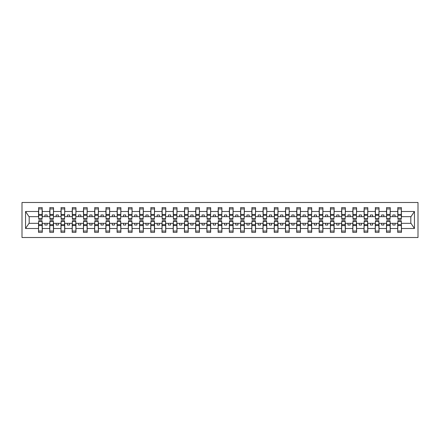 <?xml version="1.0" encoding="UTF-8"?>
<svg xmlns="http://www.w3.org/2000/svg" width="440" height="440" viewBox="0 0 440 440"><rect width="100%" height="100%" fill="white"/><g stroke="black" fill="none" stroke-linecap="round" stroke-linejoin="round"><path stroke-width="0.66" d="M22 237.512L418 237.512L418 202.488L22 202.488L22 237.512M397.887 221.975L397.705 223.322L390.252 223.322L390.071 221.975M401.297 218.026L401.478 216.678L410.999 216.678L414.447 211.492L414.447 228.509L401.478 228.509L401.478 232.348L397.705 232.348L397.705 223.322M401.297 221.975L401.478 228.509M386.661 221.975L386.48 223.322L379.027 223.322L378.851 221.975M397.705 228.509L390.252 228.509L390.252 232.348L386.48 232.348L386.48 223.322M390.252 228.509L390.252 223.322M375.436 221.975L375.26 223.322L367.802 223.322L367.625 221.975M386.48 228.509L379.027 228.509L379.027 232.348L375.26 232.348L375.26 223.322M379.027 228.509L379.027 223.322M364.21 221.975L364.034 223.322L356.582 223.322L356.4 221.975M375.26 228.509L367.802 228.509L367.802 232.348L364.034 232.348L364.034 223.322M367.802 228.509L367.802 223.322M352.99 221.975L352.809 223.322L345.356 223.322L345.175 221.975M364.034 228.509L356.582 228.509L356.582 232.348L352.809 232.348L352.809 223.322M356.582 228.509L356.582 223.322M341.764 221.975L341.583 223.322L334.131 223.322L333.949 221.975M352.809 228.509L345.356 228.509L345.356 232.348L341.583 232.348L341.583 223.322M345.356 228.509L345.356 223.322M330.539 221.975L330.358 223.322L322.905 223.322L322.729 221.975M341.583 228.509L334.131 228.509L334.131 232.348L330.358 232.348L330.358 223.322M334.131 228.509L334.131 223.322M319.314 221.975L319.132 223.322L311.68 223.322L311.504 221.975M330.358 228.509L322.905 228.509L322.905 232.348L319.132 232.348L319.132 223.322M322.905 228.509L322.905 223.322M308.088 221.975L307.912 223.322L300.459 223.322L300.278 221.975M319.132 228.509L311.68 228.509L311.68 232.348L307.912 232.348L307.912 223.322M311.68 228.509L311.68 223.322M296.868 221.975L296.687 223.322L289.234 223.322L289.053 221.975M307.912 228.509L300.459 228.509L300.459 232.348L296.687 232.348L296.687 223.322M300.459 228.509L300.459 223.322M285.643 221.975L285.461 223.322L278.009 223.322L277.827 221.975M296.687 228.509L289.234 228.509L289.234 232.348L285.461 232.348L285.461 223.322M289.234 228.509L289.234 223.322M274.417 221.975L274.236 223.322L266.783 223.322L266.602 221.975M285.461 228.509L278.009 228.509L278.009 232.348L274.236 232.348L274.236 223.322M278.009 228.509L278.009 223.322M263.192 221.975L263.01 223.322L255.558 223.322L255.382 221.975M274.236 228.509L266.783 228.509L266.783 232.348L263.01 232.348L263.01 223.322M266.783 228.509L266.783 223.322M251.966 221.975L251.79 223.322L244.332 223.322L244.156 221.975M263.01 228.509L255.558 228.509L255.558 232.348L251.79 232.348L251.79 223.322M255.558 228.509L255.558 223.322M240.74 221.975L240.565 223.322L233.112 223.322L232.931 221.975M251.79 228.509L244.332 228.509L244.332 232.348L240.565 232.348L240.565 223.322M244.332 228.509L244.332 223.322M229.521 221.975L229.339 223.322L221.887 223.322L221.705 221.975M240.565 228.509L233.112 228.509L233.112 232.348L229.339 232.348L229.339 223.322M233.112 228.509L233.112 223.322M218.295 221.975L218.114 223.322L210.661 223.322L210.48 221.975M229.339 228.509L221.887 228.509L221.887 232.348L218.114 232.348L218.114 223.322M221.887 228.509L221.887 223.322M207.07 221.975L206.888 223.322L199.436 223.322L199.26 221.975M218.114 228.509L210.661 228.509L210.661 232.348L206.888 232.348L206.888 223.322M210.661 228.509L210.661 223.322M195.844 221.975L195.668 223.322L188.21 223.322L188.034 221.975M206.888 228.509L199.436 228.509L199.436 232.348L195.668 232.348L195.668 223.322M199.436 228.509L199.436 223.322M184.619 221.975L184.443 223.322L176.99 223.322L176.809 221.975M195.668 228.509L188.21 228.509L188.21 232.348L184.443 232.348L184.443 223.322M188.21 228.509L188.21 223.322M173.399 221.975L173.217 223.322L165.764 223.322L165.583 221.975M184.443 228.509L176.99 228.509L176.99 232.348L173.217 232.348L173.217 223.322M176.99 228.509L176.99 223.322M162.173 221.975L161.992 223.322L154.539 223.322L154.357 221.975M173.217 228.509L165.764 228.509L165.764 232.348L161.992 232.348L161.992 223.322M165.764 228.509L165.764 223.322M150.948 221.975L150.766 223.322L143.314 223.322L143.132 221.975M161.992 228.509L154.539 228.509L154.539 232.348L150.766 232.348L150.766 223.322M154.539 228.509L154.539 223.322M139.722 221.975L139.541 223.322L132.088 223.322L131.912 221.975M150.766 228.509L143.314 228.509L143.314 232.348L139.541 232.348L139.541 223.322M143.314 228.509L143.314 223.322M128.496 221.975L128.321 223.322L120.868 223.322L120.687 221.975M139.541 228.509L132.088 228.509L132.088 232.348L128.321 232.348L128.321 223.322M132.088 228.509L132.088 223.322M117.271 221.975L117.095 223.322L109.643 223.322L109.461 221.975M128.321 228.509L120.868 228.509L120.868 232.348L117.095 232.348L117.095 223.322M120.868 228.509L120.868 223.322M106.051 221.975L105.87 223.322L98.417 223.322L98.236 221.975M117.095 228.509L109.643 228.509L109.643 232.348L105.87 232.348L105.87 223.322M109.643 228.509L109.643 223.322M94.826 221.975L94.644 223.322L87.192 223.322L87.01 221.975M105.87 228.509L98.417 228.509L98.417 232.348L94.644 232.348L94.644 223.322M98.417 228.509L98.417 223.322M83.6 221.975L83.418 223.322L75.966 223.322L75.79 221.975M94.644 228.509L87.192 228.509L87.192 232.348L83.418 232.348L83.418 223.322M87.192 228.509L87.192 223.322M72.375 221.975L72.199 223.322L64.74 223.322L64.565 221.975M83.418 228.509L75.966 228.509L75.966 232.348L72.199 232.348L72.199 223.322M75.966 228.509L75.966 223.322M61.149 221.975L60.973 223.322L53.521 223.322L53.339 221.975M72.199 228.509L64.74 228.509L64.74 232.348L60.973 232.348L60.973 223.322M64.74 228.509L64.74 223.322M49.929 221.975L49.748 223.322L42.295 223.322L42.114 221.975M60.973 228.509L53.521 228.509L53.521 232.348L49.748 232.348L49.748 223.322M53.521 228.509L53.521 223.322M397.887 218.697L401.297 218.697L401.297 219.236L397.887 219.236L397.887 207.653L397.705 211.492L390.252 211.492L390.071 218.026M397.887 218.026L397.705 211.492M386.661 218.697L390.071 218.697L390.071 219.236L386.661 219.236L386.661 207.653L386.48 211.492L379.027 211.492L378.851 218.026M386.661 218.026L386.48 211.492M375.436 218.697L378.851 218.697L378.851 219.236L375.436 219.236L375.436 207.653L375.26 211.492L367.802 211.492L367.625 218.026M375.436 218.026L375.26 211.492M364.21 218.697L367.625 218.697L367.625 219.236L364.21 219.236L364.21 207.653L364.034 211.492L356.582 211.492L356.4 218.026M364.21 218.026L364.034 211.492M352.99 218.697L356.4 218.697L356.4 219.236L352.99 219.236L352.99 207.653L352.809 211.492L345.356 211.492L345.175 218.026M352.99 218.026L352.809 211.492M341.764 218.697L345.175 218.697L345.175 219.236L341.764 219.236L341.764 207.653L341.583 211.492L334.131 211.492L333.949 218.026M341.764 218.026L341.583 211.492M330.539 218.697L333.949 218.697L333.949 219.236L330.539 219.236L330.539 207.653L330.358 211.492L322.905 211.492L322.729 218.026M330.539 218.026L330.358 211.492M319.314 218.697L322.729 218.697L322.729 219.236L319.314 219.236L319.314 207.653L319.132 211.492L311.68 211.492L311.504 218.026M319.314 218.026L319.132 211.492M308.088 218.697L311.504 218.697L311.504 219.236L308.088 219.236L308.088 207.653L307.912 211.492L300.459 211.492L300.278 218.026M308.088 218.026L307.912 211.492M296.868 218.697L300.278 218.697L300.278 219.236L296.868 219.236L296.868 207.653L296.687 211.492L289.234 211.492L289.053 218.026M296.868 218.026L296.687 211.492M285.643 218.697L289.053 218.697L289.053 219.236L285.643 219.236L285.643 207.653L285.461 211.492L278.009 211.492L277.827 218.026M285.643 218.026L285.461 211.492M274.417 218.697L277.827 218.697L277.827 219.236L274.417 219.236L274.417 207.653L274.236 211.492L266.783 211.492L266.602 218.026M274.417 218.026L274.236 211.492M263.192 218.697L266.602 218.697L266.602 219.236L263.192 219.236L263.192 207.653L263.01 211.492L255.558 211.492L255.382 218.026M263.192 218.026L263.01 211.492M251.966 218.697L255.382 218.697L255.382 219.236L251.966 219.236L251.966 207.653L251.79 211.492L244.332 211.492L244.156 218.026M251.966 218.026L251.79 211.492M240.74 218.697L244.156 218.697L244.156 219.236L240.74 219.236L240.74 207.653L240.565 211.492L233.112 211.492L232.931 218.026M240.74 218.026L240.565 211.492M229.521 218.697L232.931 218.697L232.931 219.236L229.521 219.236L229.521 207.653L229.339 211.492L221.887 211.492L221.705 218.026M229.521 218.026L229.339 211.492M218.295 218.697L221.705 218.697L221.705 219.236L218.295 219.236L218.295 207.653L218.114 211.492L210.661 211.492L210.48 218.026M218.295 218.026L218.114 211.492M207.07 218.697L210.48 218.697L210.48 219.236L207.07 219.236L207.07 207.653L206.888 211.492L199.436 211.492L199.26 218.026M207.07 218.026L206.888 211.492M195.844 218.697L199.26 218.697L199.26 219.236L195.844 219.236L195.844 207.653L195.668 211.492L188.21 211.492L188.034 218.026M195.844 218.026L195.668 211.492M184.619 218.697L188.034 218.697L188.034 219.236L184.619 219.236L184.619 207.653L184.443 211.492L176.99 211.492L176.809 218.026M184.619 218.026L184.443 211.492M173.399 218.697L176.809 218.697L176.809 219.236L173.399 219.236L173.399 207.653L173.217 211.492L165.764 211.492L165.583 218.026M173.399 218.026L173.217 211.492M162.173 218.697L165.583 218.697L165.583 219.236L162.173 219.236L162.173 207.653L161.992 211.492L154.539 211.492L154.357 218.026M162.173 218.026L161.992 211.492M150.948 218.697L154.357 218.697L154.357 219.236L150.948 219.236L150.948 207.653L150.766 211.492L143.314 211.492L143.132 218.026M150.948 218.026L150.766 211.492M139.722 218.697L143.132 218.697L143.132 219.236L139.722 219.236L139.722 207.653L139.541 211.492L132.088 211.492L131.912 218.026M139.722 218.026L139.541 211.492M128.496 218.697L131.912 218.697L131.912 219.236L128.496 219.236L128.496 207.653L128.321 211.492L120.868 211.492L120.687 218.026M128.496 218.026L128.321 211.492M117.271 218.697L120.687 218.697L120.687 219.236L117.271 219.236L117.271 207.653L117.095 211.492L109.643 211.492L109.461 218.026M117.271 218.026L117.095 211.492M106.051 218.697L109.461 218.697L109.461 219.236L106.051 219.236L106.051 207.653L105.87 211.492L98.417 211.492L98.236 218.026M106.051 218.026L105.87 211.492M94.826 218.697L98.236 218.697L98.236 219.236L94.826 219.236L94.826 207.653L94.644 211.492L87.192 211.492L87.01 218.026M94.826 218.026L94.644 211.492M83.6 218.697L87.01 218.697L87.01 219.236L83.6 219.236L83.6 207.653L83.418 211.492L75.966 211.492L75.79 218.026M83.6 218.026L83.418 211.492M72.375 218.697L75.79 218.697L75.79 219.236L72.375 219.236L72.375 207.653L72.199 211.492L64.74 211.492L64.565 218.026M72.375 218.026L72.199 211.492M61.149 218.697L64.565 218.697L64.565 219.236L61.149 219.236L61.149 207.653L60.973 211.492L53.521 211.492L53.339 218.026M61.149 218.026L60.973 211.492M49.929 218.697L53.339 218.697L53.339 219.236L49.929 219.236L49.929 207.653L49.748 211.492L42.295 211.492L42.114 207.653L42.114 219.236L38.704 219.236L38.704 215.32L42.114 215.32M49.929 218.026L49.748 211.492M38.704 221.975L38.522 223.322L29.002 223.322L25.553 228.509L25.553 211.492L29.002 216.678L38.522 216.678L38.522 211.492L25.553 211.492M49.748 228.509L42.295 228.509L42.295 232.348L38.522 232.348L38.522 223.322M42.295 228.509L42.295 223.322M38.704 215.32L38.704 207.653L38.522 211.492M38.522 216.678L38.704 218.026M401.478 216.678L401.297 207.653L401.297 218.697M386.48 207.653L390.252 207.653L390.252 211.492M375.26 207.653L379.027 207.653L379.027 211.492M364.034 207.653L367.802 207.653L367.802 211.492M352.809 207.653L356.582 207.653L356.582 211.492M341.583 207.653L345.356 207.653L345.356 211.492M330.358 207.653L334.131 207.653L334.131 211.492M319.132 207.653L322.905 207.653L322.905 211.492M307.912 207.653L311.68 207.653L311.68 211.492M296.687 207.653L300.459 207.653L300.459 211.492M285.461 207.653L289.234 207.653L289.234 211.492M274.236 207.653L278.009 207.653L278.009 211.492M263.01 207.653L266.783 207.653L266.783 211.492M251.79 207.653L255.558 207.653L255.558 211.492M240.565 207.653L244.332 207.653L244.332 211.492M229.339 207.653L233.112 207.653L233.112 211.492M218.114 207.653L221.887 207.653L221.887 211.492M206.888 207.653L210.661 207.653L210.661 211.492M195.668 207.653L199.436 207.653L199.436 211.492M184.443 207.653L188.21 207.653L188.21 211.492M173.217 207.653L176.99 207.653L176.99 211.492M161.992 207.653L165.764 207.653L165.764 211.492M150.766 207.653L154.539 207.653L154.539 211.492M139.541 207.653L143.314 207.653L143.314 211.492M128.321 207.653L132.088 207.653L132.088 211.492M117.095 207.653L120.868 207.653L120.868 211.492M105.87 207.653L109.643 207.653L109.643 211.492M94.644 207.653L98.417 207.653L98.417 211.492M83.418 207.653L87.192 207.653L87.192 211.492M72.199 207.653L75.966 207.653L75.966 211.492M60.973 207.653L64.74 207.653L64.74 211.492M49.748 207.653L53.521 207.653L53.521 211.492M414.447 211.492L401.478 211.492M38.522 228.509L25.553 228.509M38.522 207.653L42.295 207.653M397.705 207.653L401.478 207.653M397.705 216.678L395.104 216.678L395.104 214.973L392.86 214.973L392.86 216.678L395.104 216.678M392.86 216.678L390.252 216.678M392.86 223.322L392.86 225.027L395.104 225.027L395.104 223.322M386.48 216.678L383.878 216.678L383.878 214.973L381.634 214.973L381.634 216.678L383.878 216.678M381.634 216.678L379.027 216.678M381.634 223.322L381.634 225.027L383.878 225.027L383.878 223.322M375.26 216.678L372.653 216.678L372.653 214.973L370.409 214.973L370.409 216.678L372.653 216.678M370.409 216.678L367.802 216.678M370.409 223.322L370.409 225.027L372.653 225.027L372.653 223.322M364.034 216.678L361.427 216.678L361.427 214.973L359.183 214.973L359.183 216.678L361.427 216.678M359.183 216.678L356.582 216.678M359.183 223.322L359.183 225.027L361.427 225.027L361.427 223.322M352.809 216.678L350.202 216.678L350.202 214.973L347.958 214.973L347.958 216.678L350.202 216.678M347.958 216.678L345.356 216.678M347.958 223.322L347.958 225.027L350.202 225.027L350.202 223.322M341.583 216.678L338.982 216.678L338.982 214.973L336.732 214.973L336.732 216.678L338.982 216.678M336.732 216.678L334.131 216.678M336.732 223.322L336.732 225.027L338.982 225.027L338.982 223.322M330.358 216.678L327.756 216.678L327.756 214.973L325.512 214.973L325.512 216.678L327.756 216.678M325.512 216.678L322.905 216.678M325.512 223.322L325.512 225.027L327.756 225.027L327.756 223.322M319.132 216.678L316.531 216.678L316.531 214.973L314.286 214.973L314.286 216.678L316.531 216.678M314.286 216.678L311.68 216.678M314.286 223.322L314.286 225.027L316.531 225.027L316.531 223.322M307.912 216.678L305.305 216.678L305.305 214.973L303.061 214.973L303.061 216.678L305.305 216.678M303.061 216.678L300.459 216.678M303.061 223.322L303.061 225.027L305.305 225.027L305.305 223.322M296.687 216.678L294.08 216.678L294.08 214.973L291.836 214.973L291.836 216.678L294.08 216.678M291.836 216.678L289.234 216.678M291.836 223.322L291.836 225.027L294.08 225.027L294.08 223.322M285.461 216.678L282.86 216.678L282.86 214.973L280.61 214.973L280.61 216.678L282.86 216.678M280.61 216.678L278.009 216.678M280.61 223.322L280.61 225.027L282.86 225.027L282.86 223.322M274.236 216.678L271.634 216.678L271.634 214.973L269.39 214.973L269.39 216.678L271.634 216.678M269.39 216.678L266.783 216.678M269.39 223.322L269.39 225.027L271.634 225.027L271.634 223.322M263.01 216.678L260.409 216.678L260.409 214.973L258.165 214.973L258.165 216.678L260.409 216.678M258.165 216.678L255.558 216.678M258.165 223.322L258.165 225.027L260.409 225.027L260.409 223.322M251.79 216.678L249.183 216.678L249.183 214.973L246.939 214.973L246.939 216.678L249.183 216.678M246.939 216.678L244.332 216.678M246.939 223.322L246.939 225.027L249.183 225.027L249.183 223.322M240.565 216.678L237.958 216.678L237.958 214.973L235.714 214.973L235.714 216.678L237.958 216.678M235.714 216.678L233.112 216.678M235.714 223.322L235.714 225.027L237.958 225.027L237.958 223.322M229.339 216.678L226.732 216.678L226.732 214.973L224.488 214.973L224.488 216.678L226.732 216.678M224.488 216.678L221.887 216.678M224.488 223.322L224.488 225.027L226.732 225.027L226.732 223.322M218.114 216.678L215.512 216.678L215.512 214.973L213.268 214.973L213.268 216.678L215.512 216.678M213.268 216.678L210.661 216.678M213.268 223.322L213.268 225.027L215.512 225.027L215.512 223.322M206.888 216.678L204.287 216.678L204.287 214.973L202.043 214.973L202.043 216.678L204.287 216.678M202.043 216.678L199.436 216.678M202.043 223.322L202.043 225.027L204.287 225.027L204.287 223.322M195.668 216.678L193.061 216.678L193.061 214.973L190.817 214.973L190.817 216.678L193.061 216.678M190.817 216.678L188.21 216.678M190.817 223.322L190.817 225.027L193.061 225.027L193.061 223.322M184.443 216.678L181.836 216.678L181.836 214.973L179.591 214.973L179.591 216.678L181.836 216.678M179.591 216.678L176.99 216.678M179.591 223.322L179.591 225.027L181.836 225.027L181.836 223.322M173.217 216.678L170.61 216.678L170.61 214.973L168.366 214.973L168.366 216.678L170.61 216.678M168.366 216.678L165.764 216.678M168.366 223.322L168.366 225.027L170.61 225.027L170.61 223.322M161.992 216.678L159.39 216.678L159.39 214.973L157.141 214.973L157.141 216.678L159.39 216.678M157.141 216.678L154.539 216.678M157.141 223.322L157.141 225.027L159.39 225.027L159.39 223.322M150.766 216.678L148.165 216.678L148.165 214.973L145.921 214.973L145.921 216.678L148.165 216.678M145.921 216.678L143.314 216.678M145.921 223.322L145.921 225.027L148.165 225.027L148.165 223.322M139.541 216.678L136.939 216.678L136.939 214.973L134.695 214.973L134.695 216.678L136.939 216.678M134.695 216.678L132.088 216.678M134.695 223.322L134.695 225.027L136.939 225.027L136.939 223.322M128.321 216.678L125.714 216.678L125.714 214.973L123.47 214.973L123.47 216.678L125.714 216.678M123.47 216.678L120.868 216.678M123.47 223.322L123.47 225.027L125.714 225.027L125.714 223.322M117.095 216.678L114.488 216.678L114.488 214.973L112.244 214.973L112.244 216.678L114.488 216.678M112.244 216.678L109.643 216.678M112.244 223.322L112.244 225.027L114.488 225.027L114.488 223.322M105.87 216.678L103.268 216.678L103.268 214.973L101.019 214.973L101.019 216.678L103.268 216.678M101.019 216.678L98.417 216.678M101.019 223.322L101.019 225.027L103.268 225.027L103.268 223.322M94.644 216.678L92.043 216.678L92.043 214.973L89.799 214.973L89.799 216.678L92.043 216.678M89.799 216.678L87.192 216.678M89.799 223.322L89.799 225.027L92.043 225.027L92.043 223.322M83.418 216.678L80.817 216.678L80.817 214.973L78.573 214.973L78.573 216.678L80.817 216.678M78.573 216.678L75.966 216.678M78.573 223.322L78.573 225.027L80.817 225.027L80.817 223.322M72.199 216.678L69.592 216.678L69.592 214.973L67.348 214.973L67.348 216.678L69.592 216.678M67.348 216.678L64.74 216.678M67.348 223.322L67.348 225.027L69.592 225.027L69.592 223.322M60.973 216.678L58.366 216.678L58.366 214.973L56.122 214.973L56.122 216.678L58.366 216.678M56.122 216.678L53.521 216.678M56.122 223.322L56.122 225.027L58.366 225.027L58.366 223.322M49.748 216.678L47.141 216.678L47.141 214.973L44.897 214.973L44.897 216.678L47.141 216.678M44.897 216.678L42.295 216.678L42.295 211.492M44.897 223.322L44.897 225.027L47.141 225.027L47.141 223.322M42.295 216.678L42.114 218.026M414.447 228.509L410.999 223.322L401.478 223.322M29.183 216.678L29.183 223.322M410.817 223.322L410.817 216.678M38.704 214.445L42.114 214.445M38.522 232.348L38.704 220.764L42.114 220.764L42.114 224.681L38.704 224.681M42.114 224.681L42.295 232.348M42.114 225.555L38.704 225.555M53.521 207.653L53.339 218.697M49.929 215.32L53.339 215.32M49.929 214.445L53.339 214.445M64.74 207.653L64.565 218.697M61.149 215.32L64.565 215.32M61.149 214.445L64.565 214.445M75.966 207.653L75.79 218.697M72.375 215.32L75.79 215.32M72.375 214.445L75.79 214.445M87.192 207.653L87.01 218.697M83.6 215.32L87.01 215.32M83.6 214.445L87.01 214.445M49.748 232.348L49.929 220.764L53.339 220.764L53.339 224.681L49.929 224.681M53.339 224.681L53.521 232.348M53.339 225.555L49.929 225.555M60.973 232.348L61.149 220.764L64.565 220.764L64.565 224.681L61.149 224.681M64.565 224.681L64.74 232.348M64.565 225.555L61.149 225.555M72.199 232.348L72.375 220.764L75.79 220.764L75.79 224.681L72.375 224.681M75.79 224.681L75.966 232.348M75.79 225.555L72.375 225.555M83.418 232.348L83.6 220.764L87.01 220.764L87.01 224.681L83.6 224.681M87.01 224.681L87.192 232.348M87.01 225.555L83.6 225.555M98.417 207.653L98.236 218.697M94.826 215.32L98.236 215.32M94.826 214.445L98.236 214.445M94.644 232.348L94.826 220.764L98.236 220.764L98.236 224.681L94.826 224.681M98.236 224.681L98.417 232.348M98.236 225.555L94.826 225.555M109.643 207.653L109.461 218.697M106.051 215.32L109.461 215.32M106.051 214.445L109.461 214.445M105.87 232.348L106.051 220.764L109.461 220.764L109.461 224.681L106.051 224.681M109.461 224.681L109.643 232.348M109.461 225.555L106.051 225.555M120.868 207.653L120.687 218.697M117.271 215.32L120.687 215.32M117.271 214.445L120.687 214.445M117.095 232.348L117.271 220.764L120.687 220.764L120.687 224.681L117.271 224.681M120.687 224.681L120.868 232.348M120.687 225.555L117.271 225.555M132.088 207.653L131.912 218.697M128.496 215.32L131.912 215.32M128.496 214.445L131.912 214.445M128.321 232.348L128.496 220.764L131.912 220.764L131.912 224.681L128.496 224.681M131.912 224.681L132.088 232.348M131.912 225.555L128.496 225.555M143.314 207.653L143.132 218.697M139.722 215.32L143.132 215.32M139.722 214.445L143.132 214.445M139.541 232.348L139.722 220.764L143.132 220.764L143.132 224.681L139.722 224.681M143.132 224.681L143.314 232.348M143.132 225.555L139.722 225.555M154.539 207.653L154.357 218.697M150.948 215.32L154.357 215.32M150.948 214.445L154.357 214.445M150.766 232.348L150.948 220.764L154.357 220.764L154.357 224.681L150.948 224.681M154.357 224.681L154.539 232.348M154.357 225.555L150.948 225.555M165.764 207.653L165.583 218.697M162.173 215.32L165.583 215.32M162.173 214.445L165.583 214.445M161.992 232.348L162.173 220.764L165.583 220.764L165.583 224.681L162.173 224.681M165.583 224.681L165.764 232.348M165.583 225.555L162.173 225.555M176.99 207.653L176.809 218.697M173.399 215.32L176.809 215.32M173.399 214.445L176.809 214.445M173.217 232.348L173.399 220.764L176.809 220.764L176.809 224.681L173.399 224.681M176.809 224.681L176.99 232.348M176.809 225.555L173.399 225.555M188.21 207.653L188.034 218.697M184.619 215.32L188.034 215.32M184.619 214.445L188.034 214.445M184.443 232.348L184.619 220.764L188.034 220.764L188.034 224.681L184.619 224.681M188.034 224.681L188.21 232.348M188.034 225.555L184.619 225.555M199.436 207.653L199.26 218.697M195.844 215.32L199.26 215.32M195.844 214.445L199.26 214.445M195.668 232.348L195.844 220.764L199.26 220.764L199.26 224.681L195.844 224.681M199.26 224.681L199.436 232.348M199.26 225.555L195.844 225.555M210.661 207.653L210.48 218.697M207.07 215.32L210.48 215.32M207.07 214.445L210.48 214.445M206.888 232.348L207.07 220.764L210.48 220.764L210.48 224.681L207.07 224.681M210.48 224.681L210.661 232.348M210.48 225.555L207.07 225.555M221.887 207.653L221.705 218.697M218.295 215.32L221.705 215.32M218.295 214.445L221.705 214.445M218.114 232.348L218.295 220.764L221.705 220.764L221.705 224.681L218.295 224.681M221.705 224.681L221.887 232.348M221.705 225.555L218.295 225.555M233.112 207.653L232.931 218.697M229.521 215.32L232.931 215.32M229.521 214.445L232.931 214.445M229.339 232.348L229.521 220.764L232.931 220.764L232.931 224.681L229.521 224.681M232.931 224.681L233.112 232.348M232.931 225.555L229.521 225.555M244.332 207.653L244.156 218.697M240.74 215.32L244.156 215.32M240.74 214.445L244.156 214.445M240.565 232.348L240.74 220.764L244.156 220.764L244.156 224.681L240.74 224.681M244.156 224.681L244.332 232.348M244.156 225.555L240.74 225.555M255.558 207.653L255.382 218.697M251.966 215.32L255.382 215.32M251.966 214.445L255.382 214.445M251.79 232.348L251.966 220.764L255.382 220.764L255.382 224.681L251.966 224.681M255.382 224.681L255.558 232.348M255.382 225.555L251.966 225.555M266.783 207.653L266.602 218.697M263.192 215.32L266.602 215.32M263.192 214.445L266.602 214.445M263.01 232.348L263.192 220.764L266.602 220.764L266.602 224.681L263.192 224.681M266.602 224.681L266.783 232.348M266.602 225.555L263.192 225.555M278.009 207.653L277.827 218.697M274.417 215.32L277.827 215.32M274.417 214.445L277.827 214.445M274.236 232.348L274.417 220.764L277.827 220.764L277.827 224.681L274.417 224.681M277.827 224.681L278.009 232.348M277.827 225.555L274.417 225.555M289.234 207.653L289.053 218.697M285.643 215.32L289.053 215.32M285.643 214.445L289.053 214.445M285.461 232.348L285.643 220.764L289.053 220.764L289.053 224.681L285.643 224.681M289.053 224.681L289.234 232.348M289.053 225.555L285.643 225.555M300.459 207.653L300.278 218.697M296.868 215.32L300.278 215.32M296.868 214.445L300.278 214.445M296.687 232.348L296.868 220.764L300.278 220.764L300.278 224.681L296.868 224.681M300.278 224.681L300.459 232.348M300.278 225.555L296.868 225.555M311.68 207.653L311.504 218.697M308.088 215.32L311.504 215.32M308.088 214.445L311.504 214.445M307.912 232.348L308.088 220.764L311.504 220.764L311.504 224.681L308.088 224.681M311.504 224.681L311.68 232.348M311.504 225.555L308.088 225.555M322.905 207.653L322.729 218.697M319.314 215.32L322.729 215.32M319.314 214.445L322.729 214.445M319.132 232.348L319.314 220.764L322.729 220.764L322.729 224.681L319.314 224.681M322.729 224.681L322.905 232.348M322.729 225.555L319.314 225.555M334.131 207.653L333.949 218.697M330.539 215.32L333.949 215.32M330.539 214.445L333.949 214.445M330.358 232.348L330.539 220.764L333.949 220.764L333.949 224.681L330.539 224.681M333.949 224.681L334.131 232.348M333.949 225.555L330.539 225.555M345.356 207.653L345.175 218.697M341.764 215.32L345.175 215.32M341.764 214.445L345.175 214.445M341.583 232.348L341.764 220.764L345.175 220.764L345.175 224.681L341.764 224.681M345.175 224.681L345.356 232.348M345.175 225.555L341.764 225.555M356.582 207.653L356.4 218.697M352.99 215.32L356.4 215.32M352.99 214.445L356.4 214.445M352.809 232.348L352.99 220.764L356.4 220.764L356.4 224.681L352.99 224.681M356.4 224.681L356.582 232.348M356.4 225.555L352.99 225.555M367.802 207.653L367.625 218.697M364.21 215.32L367.625 215.32M364.21 214.445L367.625 214.445M364.034 232.348L364.21 220.764L367.625 220.764L367.625 224.681L364.21 224.681M367.625 224.681L367.802 232.348M367.625 225.555L364.21 225.555M379.027 207.653L378.851 218.697M375.436 215.32L378.851 215.32M375.436 214.445L378.851 214.445M375.26 232.348L375.436 220.764L378.851 220.764L378.851 224.681L375.436 224.681M378.851 224.681L379.027 232.348M378.851 225.555L375.436 225.555M390.252 207.653L390.071 218.697M386.661 215.32L390.071 215.32M386.661 214.445L390.071 214.445M386.48 232.348L386.661 220.764L390.071 220.764L390.071 224.681L386.661 224.681M390.071 224.681L390.252 232.348M390.071 225.555L386.661 225.555M397.887 215.32L401.297 215.32M397.887 214.445L401.297 214.445M397.705 232.348L397.887 220.764L401.297 220.764L401.297 224.681L397.887 224.681M401.297 224.681L401.478 232.348M401.297 225.555L397.887 225.555M38.704 218.697L42.114 218.697M38.704 208.951L42.114 208.951M42.114 221.304L38.704 221.304M42.114 231.049L38.704 231.049M49.929 208.951L53.339 208.951M61.149 208.951L64.565 208.951M72.375 208.951L75.79 208.951M83.6 208.951L87.01 208.951M53.339 221.304L49.929 221.304M53.339 231.049L49.929 231.049M64.565 221.304L61.149 221.304M64.565 231.049L61.149 231.049M75.79 221.304L72.375 221.304M75.79 231.049L72.375 231.049M87.01 221.304L83.6 221.304M87.01 231.049L83.6 231.049M94.826 208.951L98.236 208.951M98.236 221.304L94.826 221.304M98.236 231.049L94.826 231.049M106.051 208.951L109.461 208.951M109.461 221.304L106.051 221.304M109.461 231.049L106.051 231.049M117.271 208.951L120.687 208.951M120.687 221.304L117.271 221.304M120.687 231.049L117.271 231.049M128.496 208.951L131.912 208.951M131.912 221.304L128.496 221.304M131.912 231.049L128.496 231.049M139.722 208.951L143.132 208.951M143.132 221.304L139.722 221.304M143.132 231.049L139.722 231.049M150.948 208.951L154.357 208.951M154.357 221.304L150.948 221.304M154.357 231.049L150.948 231.049M162.173 208.951L165.583 208.951M165.583 221.304L162.173 221.304M165.583 231.049L162.173 231.049M173.399 208.951L176.809 208.951M176.809 221.304L173.399 221.304M176.809 231.049L173.399 231.049M184.619 208.951L188.034 208.951M188.034 221.304L184.619 221.304M188.034 231.049L184.619 231.049M195.844 208.951L199.26 208.951M199.26 221.304L195.844 221.304M199.26 231.049L195.844 231.049M207.07 208.951L210.48 208.951M210.48 221.304L207.07 221.304M210.48 231.049L207.07 231.049M218.295 208.951L221.705 208.951M221.705 221.304L218.295 221.304M221.705 231.049L218.295 231.049M229.521 208.951L232.931 208.951M232.931 221.304L229.521 221.304M232.931 231.049L229.521 231.049M240.74 208.951L244.156 208.951M244.156 221.304L240.74 221.304M244.156 231.049L240.74 231.049M251.966 208.951L255.382 208.951M255.382 221.304L251.966 221.304M255.382 231.049L251.966 231.049M263.192 208.951L266.602 208.951M266.602 221.304L263.192 221.304M266.602 231.049L263.192 231.049M274.417 208.951L277.827 208.951M277.827 221.304L274.417 221.304M277.827 231.049L274.417 231.049M285.643 208.951L289.053 208.951M289.053 221.304L285.643 221.304M289.053 231.049L285.643 231.049M296.868 208.951L300.278 208.951M300.278 221.304L296.868 221.304M300.278 231.049L296.868 231.049M308.088 208.951L311.504 208.951M311.504 221.304L308.088 221.304M311.504 231.049L308.088 231.049M319.314 208.951L322.729 208.951M322.729 221.304L319.314 221.304M322.729 231.049L319.314 231.049M330.539 208.951L333.949 208.951M333.949 221.304L330.539 221.304M333.949 231.049L330.539 231.049M341.764 208.951L345.175 208.951M345.175 221.304L341.764 221.304M345.175 231.049L341.764 231.049M352.99 208.951L356.4 208.951M356.4 221.304L352.99 221.304M356.4 231.049L352.99 231.049M364.21 208.951L367.625 208.951M367.625 221.304L364.21 221.304M367.625 231.049L364.21 231.049M375.436 208.951L378.851 208.951M378.851 221.304L375.436 221.304M378.851 231.049L375.436 231.049M386.661 208.951L390.071 208.951M390.071 221.304L386.661 221.304M390.071 231.049L386.661 231.049M397.887 208.951L401.297 208.951M401.297 221.304L397.887 221.304M401.297 231.049L397.887 231.049"/></g></svg>

